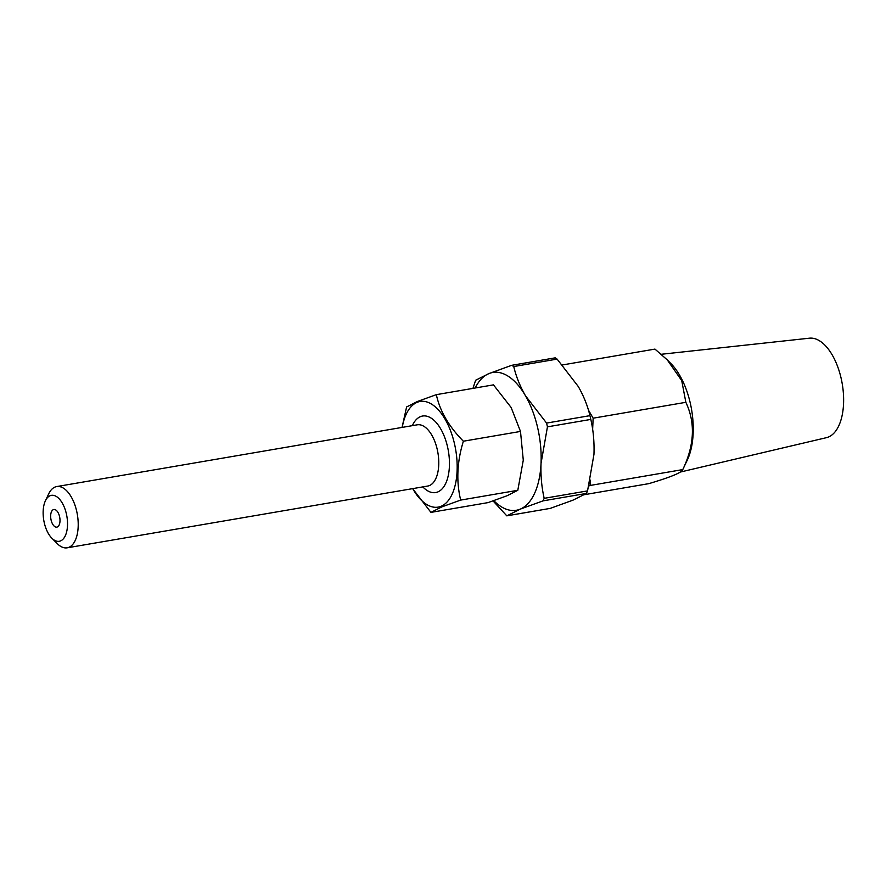 <?xml version="1.0" encoding="UTF-8"?>
<svg xmlns="http://www.w3.org/2000/svg" width="886" height="886" viewBox="0 0 886 886"><rect width="100%" height="100%" fill="white"/><g stroke="black" fill="none" stroke-linecap="round" stroke-linejoin="round"><path stroke-width="1.33" d="M44.3 522.895A23.302 11.717 -99.7 0 0 51.809 538.145A23.302 11.717 -99.7 0 0 64.578 537.115A23.302 11.717 -99.7 0 0 66.361 513.758A23.302 11.717 -99.7 0 0 45.407 500.8A23.302 11.717 -99.7 0 0 44.3 522.895M45.407 500.8L48.719 493.823A31.065 15.627 80.3 0 1 56.704 486.569A31.065 15.627 80.3 0 1 76.661 511.1A31.065 15.627 80.3 0 1 67.192 547.814A31.065 15.627 80.3 0 1 57.247 543.627L51.809 538.145M59.561 516.571A8.926 4.496 -99.7 0 0 53.825 509.516A8.926 4.496 -99.7 0 0 51.1 520.071A8.926 4.496 -99.7 0 0 56.837 527.126A8.926 4.496 -99.7 0 0 59.561 516.571M412.721 488.629A53.592 26.957 -99.7 0 0 441.128 506.26A53.592 26.957 -99.7 0 0 454.496 443.797A53.592 26.957 -99.7 0 0 417.129 402.333A53.592 26.957 -99.7 0 0 402.233 427.384M402.045 427.417L406.608 406.962L417.339 401.513L436.333 394.658C439.888 411.071 448.903 426.598 463.367 441.217C457.043 461.728 456.146 481.353 460.676 500.092L441.682 506.947L430.95 512.385L412.632 488.64M430.95 512.385L488.075 502.606L507.069 495.75L517.801 490.301L523.283 460.166L520.492 431.438L511.111 407.449L493.458 384.867L436.333 394.658M520.492 431.438L463.367 441.217M517.801 490.301L460.676 500.092M547.448 426.842L546.573 423.076L589.943 415.656L590.818 419.421L547.448 426.842L541.036 463.411C540.593 475.56 541.645 487.2 544.181 498.331L587.551 490.899L593.963 454.341C594.395 442.192 593.354 430.541 590.818 419.421M589.943 415.656C587.651 405.888 583.774 396.186 578.314 386.562L557.117 359.107L513.747 366.538C516.04 376.306 519.916 385.997 525.387 395.632A69.894 35.163 80.3 0 1 537.647 427.683A69.894 35.163 80.3 0 1 541.036 463.411A69.894 35.163 80.3 0 1 520.193 509.151L506.925 515.807L550.295 508.376L573.12 500.092L586.388 493.436L543.018 500.867L520.193 509.151A69.894 35.163 80.3 0 1 493.801 500.679M472.958 388.378L475.627 380.249L488.895 373.604A69.894 35.163 80.3 0 1 525.387 395.632L546.573 423.076M550.295 508.376L506.803 515.851L493.07 500.922M475.173 388.002A69.894 35.163 80.3 0 1 488.895 373.604L511.72 365.309L513.747 366.538M543.018 500.867L544.181 498.331M557.117 359.107L555.212 357.844L511.72 365.309M587.551 490.899L586.388 493.436M687.359 459.956A60.193 30.279 -99.7 0 0 690.227 402.886A60.193 30.279 -99.7 0 0 670.824 363.47L667.258 359.871L681.733 380.626L685.853 402.31C695.51 422.711 694.48 445.137 682.774 469.591L687.359 459.956M590.32 480.123L590.076 485.473L682.774 469.591C682.131 472.448 670.802 477.133 648.807 483.645L584.372 494.687M680.348 472.05L826.494 437.651A50.48 25.395 -99.7 0 0 841.102 378.167A50.48 25.395 -99.7 0 0 809.45 338.186L661.266 354.278M562.455 364.943L654.953 349.095L667.258 359.871M588.404 410.019L593.144 418.192L592.634 429.411M685.853 402.31L593.144 418.192M590.076 485.473L588.891 485.96M67.192 547.814L427.75 486.049A31.065 15.627 -99.7 0 0 437.219 449.346A31.065 15.627 -99.7 0 0 417.262 424.815L56.704 486.569M412.333 425.657A38.829 19.536 80.3 0 1 430.729 417.849A38.829 19.536 80.3 0 1 447.508 446.688A38.829 19.536 80.3 0 1 444.384 485.86A38.829 19.536 80.3 0 1 422.821 486.89"/></g></svg>
